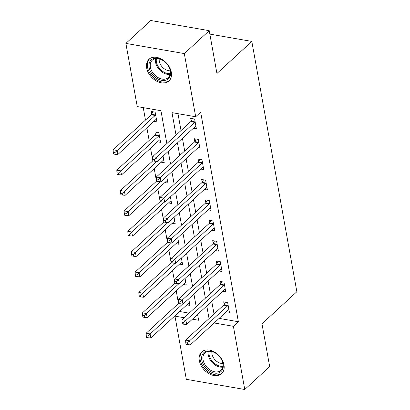 <?xml version="1.0" encoding="UTF-8"?>
<svg xmlns="http://www.w3.org/2000/svg" width="410" height="410" viewBox="0 0 410 410"><rect width="100%" height="100%" fill="white"/><g stroke="black" fill="none" stroke-linecap="round" stroke-linejoin="round"><path stroke-width="0.61" d="M171.308 72.242A14.745 10.291 47.4 0 1 168.966 80.954A14.745 10.291 47.4 0 1 156.092 80.862A14.745 10.291 47.4 0 1 146.667 67.952A14.745 10.291 47.4 0 1 149.009 59.24A14.745 10.291 47.4 0 1 161.878 59.337A14.745 10.291 47.4 0 1 171.308 72.242M223.973 364.951A14.745 10.291 47.4 0 1 221.631 373.659A14.745 10.291 47.4 0 1 208.762 373.566A14.745 10.291 47.4 0 1 199.332 360.656A14.745 10.291 47.4 0 1 201.674 351.949A14.745 10.291 47.4 0 1 214.543 352.041A14.745 10.291 47.4 0 1 223.973 364.951M166.855 143.582L160.94 110.715L137.248 106.59L125.88 43.404L150.793 20.5L209.233 30.678L216.936 73.482L251.817 41.42L296.855 291.73L261.975 323.792L269.678 366.596L244.76 389.5L186.319 379.322L174.952 316.13L184.136 317.735M179.887 311.287L174.952 316.13M143.244 107.635L145.478 120.058M146.877 127.838L149.148 140.44M150.547 148.22L152.812 160.822M154.211 168.602L156.482 181.205M157.881 188.989L160.146 201.592M161.55 209.372L163.815 221.974M165.215 229.754L167.485 242.356M168.884 250.136L171.149 262.738M172.554 270.523L174.819 283.125M176.218 290.905L178.488 303.508M179.934 311.554L189.118 313.153M186.878 304.866L189.917 305.394L188.733 298.818M183.208 284.478L186.253 285.011L185.069 278.436M179.539 264.096L182.583 264.624L181.399 258.054M175.875 243.714L178.914 244.242L177.73 237.667M172.205 223.327L175.249 223.86L174.065 217.285M168.541 202.945L171.58 203.478L170.396 196.902M164.871 182.563L167.91 183.091L166.732 176.52M161.202 162.181L164.246 162.708L163.062 156.133M157.537 141.793L160.576 142.326L158.819 132.543L154.867 131.856L155.344 134.506M153.868 121.411L156.912 121.944L155.149 112.161L151.203 111.469L151.679 114.123M219.14 318.38L238.374 321.732L200.669 112.191L195.688 116.768L171.995 112.642L176.044 135.136M177.991 113.688L181.025 130.554M182.424 138.334L184.695 150.936M186.094 158.721L188.359 171.318M189.763 179.103L192.029 191.706M193.428 199.485L195.698 212.088M197.097 219.868L199.362 232.47M200.762 240.255L203.032 252.857M204.431 260.637L206.701 273.239M208.101 281.019L210.366 293.621M211.765 301.401L214.035 314.004M226.361 311.743L229.405 312.271L227.642 302.488L223.696 301.801L224.173 304.451M222.697 291.356L225.736 291.889L223.978 282.106L220.026 281.414L220.503 284.068M219.027 270.974L222.071 271.502L220.308 261.718L216.362 261.032L216.839 263.686M215.358 250.592L218.402 251.12L216.639 241.336L212.693 240.649L213.169 243.299M211.693 230.21L214.732 230.738L212.974 220.954L209.023 220.267L209.5 222.917M208.024 209.823L211.068 210.356L209.305 200.572L205.359 199.88L205.835 202.535M204.359 189.44L207.398 189.968L205.641 180.185L201.689 179.498L202.166 182.153M200.69 169.058L203.729 169.586L201.971 159.803L198.02 159.116L198.501 161.765M197.02 148.671L200.065 149.204L198.302 139.421L194.355 138.734L194.832 141.383M193.356 128.289L196.395 128.822L194.637 119.038L190.686 118.346L191.162 121.001M251.817 41.42L209.853 34.112M209.233 30.678L184.321 53.582L195.688 116.768M125.88 43.404L184.321 53.582M238.374 321.732L233.392 326.314L244.76 389.5M214.158 322.962L233.392 326.314M177.443 142.916L179.708 155.518M181.112 163.298L183.378 175.9M184.777 183.685L187.047 196.282M188.446 204.067L190.711 216.67M192.116 224.449L194.381 237.052M195.78 244.832L198.05 257.434M199.45 265.219L201.715 277.816M203.114 285.601L205.384 298.203M206.784 305.983L209.049 318.585M192.428 319.175L198.645 320.261L197.594 314.429M196.195 306.649L193.925 294.047M192.526 286.267L190.26 273.665M188.856 265.88L186.591 253.283M185.192 245.498L182.921 232.895M181.522 225.116L179.257 212.513M177.858 204.733L175.588 192.131M174.188 184.346L171.923 171.749M170.519 163.964L168.254 151.362M227.658 305.798L223.711 305.112L185.638 340.105L189.589 340.792L227.658 305.798A1.891 0.999 99.9 0 0 228.011 305.337L228.119 305.137M187.329 343.001L185.75 342.724L186.043 344.354L187.621 344.631L187.329 343.001L189.589 340.792L190.322 344.871L228.39 309.873A1.891 0.999 99.9 0 1 228.785 309.652L228.929 309.617M223.711 305.112A1.891 0.999 99.9 0 0 224.06 304.651L225.479 302.108M185.638 340.105L185.75 342.724M187.621 344.631L190.322 344.871M178.663 303.344L146.155 333.228L150.101 333.914L150.834 337.994L188.907 302.995A1.891 0.999 -80.1 0 1 189.297 302.775L189.44 302.739M182.573 304.066L147.841 336.123L146.262 335.846L146.554 337.476L148.133 337.753L147.841 336.123M150.834 337.994L148.133 337.753M146.262 335.846L146.155 333.228M223.993 285.416L220.042 284.73L181.973 319.723L185.92 320.41L223.993 285.416A1.891 0.999 99.9 0 0 224.342 284.955L224.454 284.755M183.659 322.619L182.081 322.342L182.373 323.972L183.952 324.248L183.659 322.619L185.92 320.41L186.652 324.484L224.726 289.491A1.891 0.999 99.9 0 1 225.116 289.265L225.259 289.234M220.042 284.73A1.891 0.999 99.9 0 0 220.395 284.268L221.815 281.726M181.973 319.723L182.081 322.342M183.952 324.248L186.652 324.484M220.324 265.029L216.377 264.342L178.304 299.336L182.255 300.028L220.324 265.029A1.891 0.999 99.9 0 0 220.672 264.573L220.785 264.373M179.995 302.231L178.411 301.96L178.709 303.59L180.287 303.866L179.995 302.231L182.255 300.028L182.988 304.102L221.057 269.109A1.891 0.999 99.9 0 1 221.451 268.883L221.59 268.852M216.377 264.342A1.891 0.999 99.9 0 0 216.726 263.886L218.146 261.344M178.304 299.336L178.411 301.96M180.287 303.866L182.988 304.102M216.654 244.647L212.708 243.96L174.639 278.954L178.586 279.64L216.654 244.647A1.891 0.999 99.9 0 0 217.008 244.191L217.121 243.991M176.326 281.849L174.747 281.573L175.039 283.207L176.618 283.479L176.326 281.849L178.586 279.64L179.319 283.72L217.392 248.726A1.891 0.999 99.9 0 1 217.782 248.501L217.925 248.47M212.708 243.96A1.891 0.999 99.9 0 0 213.056 243.499L214.476 240.962M174.639 278.954L174.747 281.573M176.618 283.479L179.319 283.72M174.993 282.962L142.485 312.845L146.437 313.532L147.169 317.606L185.238 282.613A1.891 0.999 -80.1 0 1 185.633 282.387L185.771 282.357M178.909 283.684L144.176 315.741L142.593 315.464L142.89 317.094L144.469 317.371L144.176 315.741M147.169 317.606L144.469 317.371M142.593 315.464L142.485 312.845M171.329 262.579L138.821 292.458L142.767 293.15L143.5 297.224L181.568 262.231A1.891 0.999 -80.1 0 1 181.963 262.005L182.107 261.975M175.239 263.297L140.507 295.354L138.928 295.082L139.221 296.712L140.799 296.989L140.507 295.354M143.5 297.224L140.799 296.989M138.928 295.082L138.821 292.458M167.659 242.192L135.151 272.076L139.098 272.763L139.83 276.842L177.904 241.849A1.891 0.999 -80.1 0 1 178.299 241.623L178.437 241.592M171.57 242.915L136.837 274.972L135.259 274.695L135.551 276.33L137.135 276.601L136.837 274.972M139.83 276.842L137.135 276.601M135.259 274.695L135.151 272.076M212.99 224.265L209.038 223.578L170.97 258.572L174.916 259.258L212.99 224.265A1.891 0.999 99.9 0 0 213.338 223.804L213.451 223.604M172.656 261.467L171.078 261.19L171.37 262.82L172.953 263.097L172.656 261.467L174.916 259.258L175.654 263.338L213.723 228.339A1.891 0.999 99.9 0 1 214.117 228.119L214.256 228.083M209.038 223.578A1.891 0.999 99.9 0 0 209.392 223.117L210.812 220.575M170.97 258.572L171.078 261.19M172.953 263.097L175.654 263.338M163.995 221.81L131.482 251.694L135.433 252.381L136.166 256.46L174.235 221.461A1.891 0.999 -80.1 0 1 174.629 221.241L174.773 221.205M167.905 222.533L133.173 254.589L131.595 254.313L131.887 255.942L133.465 256.219L133.173 254.589M136.166 256.46L133.465 256.219M131.595 254.313L131.482 251.694M216.065 353.466A12.761 8.907 47.4 0 1 216.921 354.102A12.761 8.907 47.4 0 1 220.764 358.289A12.761 8.907 47.4 0 1 221.354 371.204A12.761 8.907 47.4 0 1 208.833 370.676A12.761 8.907 47.4 0 1 202.227 354.957A12.761 8.907 47.4 0 1 216.065 353.466M217.003 354.168A11.813 8.246 -132.6 0 0 216.296 353.645A11.813 8.246 -132.6 0 0 204.954 352.913A11.813 8.246 -132.6 0 0 209.602 369.579A11.813 8.246 -132.6 0 0 220.944 370.312A11.813 8.246 -132.6 0 0 220.708 358.196M222.845 363.485A9.302 6.493 47.4 0 1 217.115 361.63A9.302 6.493 47.4 0 1 211.914 351.59M202.596 351.226A14.652 10.229 -132.6 0 0 202.535 351.283A14.652 10.229 -132.6 0 0 208.3 371.952A14.652 10.229 -132.6 0 0 222.363 372.859A14.652 10.229 -132.6 0 0 222.425 372.803L222.363 372.859M149.122 67.506A12.761 8.907 47.4 0 1 153.094 58.748A12.761 8.907 47.4 0 1 164.256 61.397A12.761 8.907 47.4 0 1 168.1 65.579A12.761 8.907 47.4 0 1 170.447 71.222A12.761 8.907 47.4 0 1 161.765 80.37A12.761 8.907 47.4 0 1 149.122 67.506M164.338 61.464A11.813 8.246 -132.6 0 0 152.284 60.208A11.813 8.246 -132.6 0 0 150.409 67.189A11.813 8.246 -132.6 0 0 157.963 77.531A11.813 8.246 -132.6 0 0 168.279 77.608A11.813 8.246 -132.6 0 0 170.155 70.628A11.813 8.246 -132.6 0 0 168.038 65.492M170.181 70.781A9.302 6.493 47.4 0 1 159.316 61.295A9.302 6.493 47.4 0 1 159.249 58.886M149.87 58.579L149.927 58.522A14.652 10.229 -132.6 0 0 149.87 58.579A14.652 10.229 -132.6 0 0 147.544 67.235A14.652 10.229 -132.6 0 0 156.912 80.058A14.652 10.229 -132.6 0 0 169.699 80.15A14.652 10.229 -132.6 0 0 169.76 80.093L169.699 80.15M209.32 203.883L205.374 203.196L167.3 238.189L171.252 238.876L209.32 203.883A1.891 0.999 99.9 0 0 209.674 203.421L209.782 203.222M168.992 241.085L167.413 240.808L167.705 242.438L169.284 242.715L168.992 241.085L171.252 238.876L171.985 242.951L210.053 207.957A1.891 0.999 99.9 0 1 210.448 207.732L210.591 207.701M205.374 203.196A1.891 0.999 99.9 0 0 205.723 202.735L207.142 200.193M167.3 238.189L167.413 240.808M169.284 242.715L171.985 242.951M205.656 183.495L201.705 182.809L163.636 217.802L167.582 218.494L205.656 183.495A1.891 0.999 99.9 0 0 206.004 183.039L206.117 182.839M165.322 220.698L163.744 220.426L164.036 222.056L165.614 222.333L165.322 220.698L167.582 218.494L168.315 222.568L206.389 187.575A1.891 0.999 99.9 0 1 206.778 187.349L206.922 187.319M201.705 182.809A1.891 0.999 99.9 0 0 202.058 182.353L203.478 179.811M163.636 217.802L163.744 220.426M165.614 222.333L168.315 222.568M201.986 163.113L198.035 162.427L159.967 197.42L163.918 198.107L201.986 163.113A1.891 0.999 99.9 0 0 202.335 162.652L202.448 162.457M161.658 200.316L160.074 200.039L160.371 201.674L161.95 201.945L161.658 200.316L163.918 198.107L164.651 202.186L202.719 167.193A1.891 0.999 99.9 0 1 203.114 166.967L203.252 166.937M198.035 162.427A1.891 0.999 99.9 0 0 198.389 161.965L199.808 159.428M159.967 197.42L160.074 200.039M161.95 201.945L164.651 202.186M160.325 201.428L127.817 231.312L131.764 231.998L132.497 236.073L170.57 201.079A1.891 0.999 -80.1 0 1 170.96 200.854L171.103 200.823M164.236 202.15L129.504 234.207L127.925 233.931L128.217 235.56L129.796 235.837L129.504 234.207M132.497 236.073L129.796 235.837M127.925 233.931L127.817 231.312M156.656 181.046L124.148 210.924L128.094 211.616L128.832 215.691L166.901 180.697A1.891 0.999 -80.1 0 1 167.295 180.472L167.434 180.441M160.571 181.763L125.834 213.82L124.256 213.548L124.553 215.178L126.131 215.455L125.834 213.82M128.832 215.691L126.131 215.455M124.256 213.548L124.148 210.924M152.991 160.659L120.478 190.542L124.43 191.229L125.163 195.309L163.231 160.315A1.891 0.999 -80.1 0 1 163.626 160.09L163.769 160.059M156.902 161.381L122.17 193.438L120.591 193.161L120.883 194.796L122.462 195.068L122.17 193.438M125.163 195.309L122.462 195.068M120.591 193.161L120.478 190.542M198.317 142.731L194.371 142.044L156.297 177.038L160.248 177.725L198.317 142.731A1.891 0.999 99.9 0 0 198.671 142.27L198.778 142.07M157.988 179.934L156.41 179.657L156.702 181.287L158.28 181.563L157.988 179.934L160.248 177.725L160.981 181.804L199.05 146.806A1.891 0.999 99.9 0 1 199.445 146.585L199.588 146.549M194.371 142.044A1.891 0.999 99.9 0 0 194.719 141.583L196.139 139.041M156.297 177.038L156.41 179.657M158.28 181.563L160.981 181.804M156.656 132.163L155.236 134.705A1.891 0.999 -80.1 0 1 154.883 135.167L116.814 170.16L120.76 170.847L121.493 174.926L159.567 139.928A1.891 0.999 -80.1 0 1 159.956 139.708L160.1 139.672M159.295 135.192L159.183 135.392A1.891 0.999 -80.1 0 1 158.834 135.853L118.5 173.056L116.922 172.779L117.214 174.409L118.792 174.686L118.5 173.056M121.493 174.926L118.792 174.686M116.922 172.779L116.814 170.16M194.653 122.349L190.701 121.662L152.633 156.656L156.579 157.343L194.653 122.349A1.891 0.999 99.9 0 0 195.001 121.888L195.114 121.688M154.319 159.551L152.74 159.275L153.032 160.904L154.616 161.181L154.319 159.551L156.579 157.343L157.312 161.417L195.385 126.423A1.891 0.999 99.9 0 1 195.78 126.198L195.918 126.167M190.701 121.662A1.891 0.999 99.9 0 0 191.055 121.201L192.474 118.659M152.633 156.656L152.74 159.275M154.616 161.181L157.312 161.417M152.986 111.781L151.567 114.323A1.891 0.999 -80.1 0 1 151.218 114.785L113.145 149.778L117.096 150.465L117.829 154.539L155.897 119.546A1.891 0.999 -80.1 0 1 156.292 119.32L156.43 119.289M155.626 114.81L155.513 115.01A1.891 0.999 -80.1 0 1 155.164 115.471L114.836 152.674L113.252 152.397L113.549 154.027L115.128 154.303L114.836 152.674M117.829 154.539L115.128 154.303M113.252 152.397L113.145 149.778M228.011 305.337L224.06 304.651M224.342 284.955L220.395 284.268M220.672 264.573L216.726 263.886M217.008 244.191L213.056 243.499M213.338 223.804L209.392 223.117M222.773 367.088A11.813 8.246 47.4 0 1 214.794 364.808A11.813 8.246 47.4 0 1 208.316 351.365M209.09 351.288A11.429 7.98 -132.6 0 0 215.393 364.09A11.429 7.98 -132.6 0 0 222.912 366.33M170.109 74.384A11.813 8.246 47.4 0 1 155.605 62.417A11.813 8.246 47.4 0 1 155.651 58.656M156.42 58.579A11.429 7.98 -132.6 0 0 156.42 62.018A11.429 7.98 -132.6 0 0 170.247 73.621M209.674 203.421L205.723 202.735M206.004 183.039L202.058 182.353M202.335 162.652L198.389 161.965M198.671 142.27L194.719 141.583M155.236 134.705L159.183 135.392M154.883 135.167L158.834 135.853M195.001 121.888L191.055 121.201M151.567 114.323L155.513 115.01M151.218 114.785L155.164 115.471"/></g></svg>
